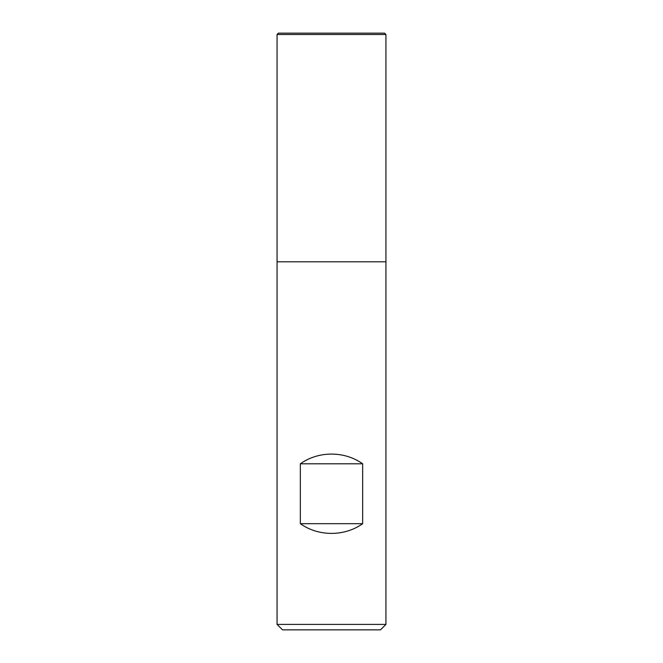 <?xml version="1.0" encoding="UTF-8"?>
<svg xmlns="http://www.w3.org/2000/svg" width="663" height="663" viewBox="0 0 663 663"><rect width="100%" height="100%" fill="white"/><g stroke="black" fill="none" stroke-linecap="round" stroke-linejoin="round"><path stroke-width="0.99" d="M277.059 624.405L385.941 624.405L385.941 261.81L277.059 261.81L277.059 624.405L282.504 629.85L380.496 629.85L385.941 624.405M385.941 34.509L384.581 33.15L278.419 33.15L277.059 34.509L277.059 261.81L385.941 261.81L385.941 34.509L277.059 34.509L277.059 261.81L331.5 261.81M300.339 523.687C318.489 536.632 344.511 536.632 362.661 523.687L362.661 463.802C344.511 450.848 318.489 450.848 300.339 463.802L300.339 523.687L362.661 523.687M300.339 463.802L362.661 463.802"/></g></svg>
